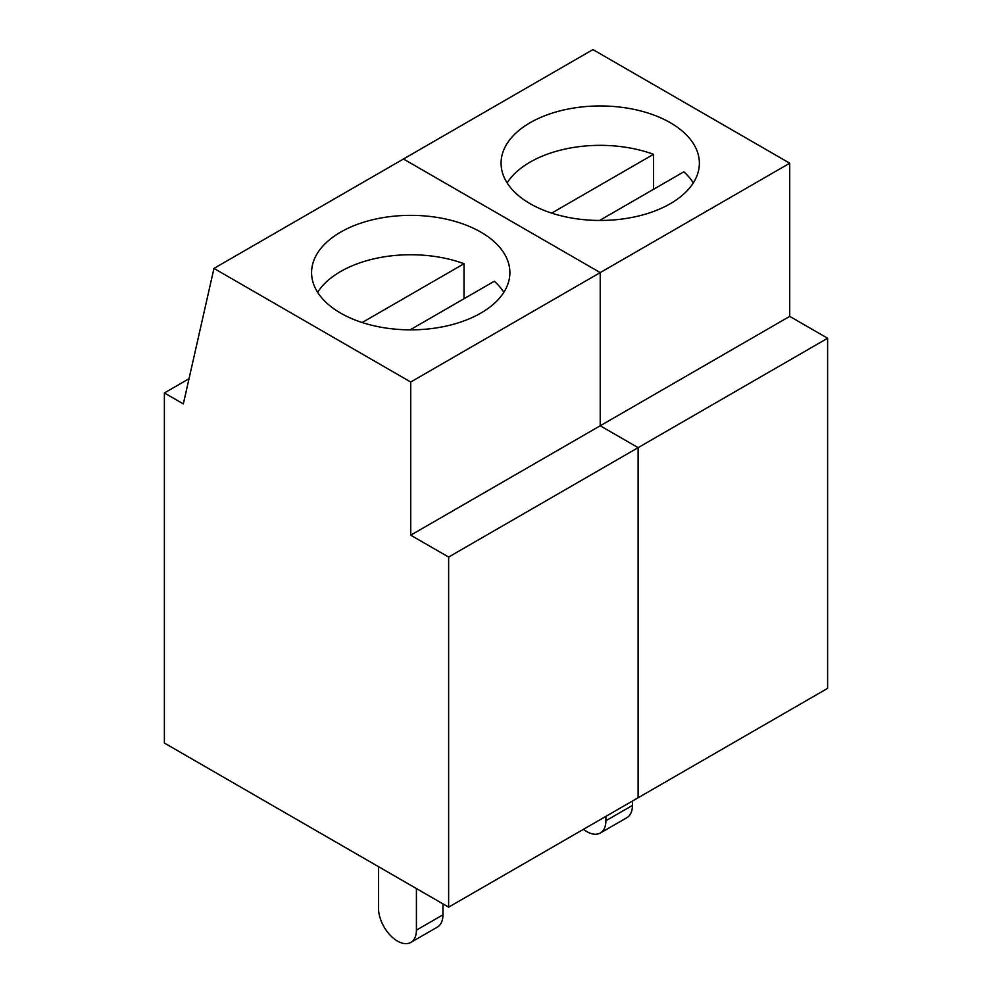 <?xml version="1.0" encoding="UTF-8"?>
<svg xmlns="http://www.w3.org/2000/svg" width="992" height="992" viewBox="0 0 992 992"><rect width="100%" height="100%" fill="white"/><g stroke="black" fill="none" stroke-linecap="round" stroke-linejoin="round"><path stroke-width="1.49" d="M632.437 801.04L632.437 805.417A26.796 15.475 60 0 1 626.882 817.681L600.358 832.995A26.796 15.475 -120 0 0 605.901 820.731L605.901 816.354M583.482 829.3A26.796 15.475 -120 0 0 586.954 831.668A26.796 15.475 -120 0 0 600.358 832.995M693.321 182.9A99.15 57.251 0 0 0 683.835 171.814L599.602 220.447M653.517 189.323L653.517 154.318A99.15 57.251 0 0 0 625.89 147.3A99.15 57.251 0 0 0 507.123 182.9M574.554 218.5A99.15 57.251 0 0 0 699.372 163.209A99.15 57.251 0 0 0 625.89 107.905A99.15 57.251 0 0 0 501.072 163.209A99.15 57.251 0 0 0 574.554 218.5M189.026 378.733L164.387 392.956L164.387 743.045L448.632 907.159L827.613 688.349L827.613 338.247L448.632 557.058L410.725 535.184L410.725 382.007L600.222 272.602L403.446 159.005L213.962 268.41L410.725 382.007M827.613 338.247L789.719 316.374L600.222 425.779L638.116 447.652L638.116 797.754L638.116 447.652L600.222 425.779L600.222 272.602L403.446 159.005L592.943 49.6L789.719 163.209L600.222 272.602L600.222 425.779L410.725 535.184M789.719 316.374L789.719 163.209M653.517 154.318L551.664 213.119M442.94 903.873L442.94 914.81A26.796 15.475 60 0 1 437.385 927.086L410.862 942.4A26.796 15.475 -120 0 0 416.417 930.136L416.417 888.559M378.51 866.673L378.51 908.25A26.796 15.475 -120 0 0 397.457 941.073A26.796 15.475 -120 0 0 410.862 942.4M503.837 292.305A99.15 57.251 -0 0 0 494.338 281.22L410.118 329.852M464.02 298.728L464.02 263.723A99.15 57.251 -0 0 0 436.393 256.692A99.15 57.251 -0 0 0 317.626 292.305M385.07 327.906A99.15 57.251 -0 0 0 509.888 272.602A99.15 57.251 -0 0 0 436.393 217.31A99.15 57.251 -0 0 0 311.575 272.602A99.15 57.251 -0 0 0 385.07 327.906M213.962 268.41L183.334 403.893L164.387 392.956M464.02 263.723L362.179 322.524M448.632 907.159L448.632 557.058M605.901 820.731L632.437 805.417M416.417 930.136L442.94 914.81"/></g></svg>

